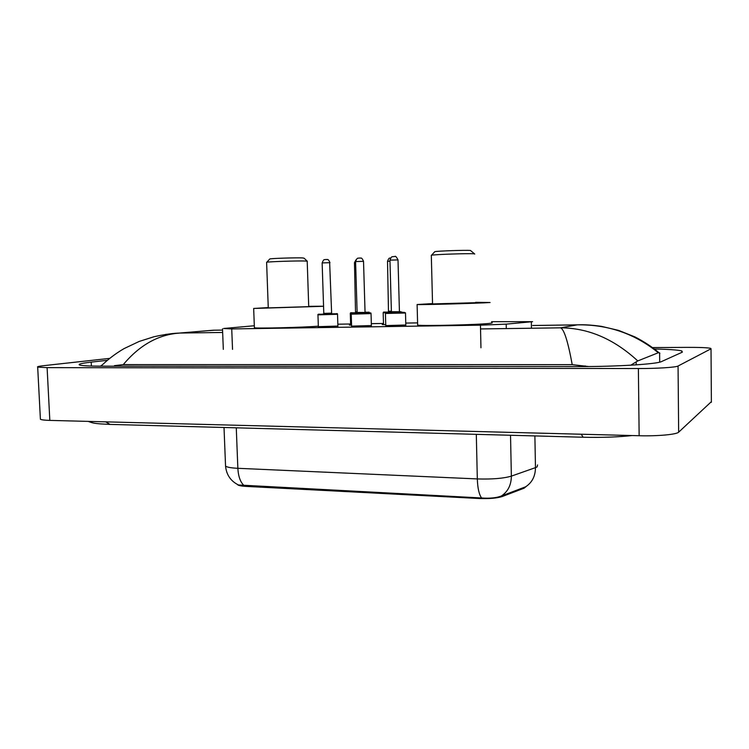 <?xml version="1.0" encoding="UTF-8"?>
<svg xmlns="http://www.w3.org/2000/svg" width="749" height="749" viewBox="0 0 749 749"><rect width="100%" height="100%" fill="white"/><g stroke="black" fill="none" stroke-linecap="round" stroke-linejoin="round"><path stroke-width="1.12" d="M337.902 326.068L318.353 326.667M371.382 325.543L351.599 326.143M405.818 325.019L385.772 325.59M351.571 325.178L349.371 325.094L350.644 324.832M385.744 324.654L382.215 324.56L383.507 324.289M254.314 325.749L223.623 328.493L231.731 328.933L480.455 325.169L506.193 324.139L532.586 321.667L491.606 321.667M237.424 484.472L237.583 484.697C238.538 485.558 241.328 486.129 245.953 486.391L479.472 498.516C489.387 498.871 496.971 498.207 502.223 496.531L524.094 488.189L525.901 486.728M417.596 322.885L405.761 323.081M383.488 323.446L371.326 323.652M350.626 323.989L337.836 324.195M652.538 347.583L686.908 347.377C699.519 347.33 707.449 347.648 710.698 348.332L711.026 348.8L678.06 366.018C675.991 367.356 656.751 368.592 638.373 368.536L47.103 367.637L37.684 367.104C36.804 366.701 38.892 366.214 43.938 365.643L109.607 358.387M711.372 401.67L678.65 432.182C676.6 434.504 657.444 436.264 639.15 435.731L49.827 420.395C44.547 420.245 41.41 419.852 40.399 419.234L40.362 418.541M107.285 360.316L91.2 362.123C81.66 363.218 77.793 364.173 79.6 364.997C81.847 365.746 89.084 366.139 101.293 366.177L579.426 366.57C616.558 366.673 657.135 364.108 661.592 361.542L682.395 352.124L681.815 350.935C677.939 349.961 668.801 349.315 654.401 348.997M588.677 366.533L572.227 364.66C567.92 341.207 563.997 328.933 560.467 327.837C588.134 327.903 613.899 338.932 637.774 360.924L630.77 365.203M572.227 364.66L123.285 364.604L114.457 365.652L114.485 366.186M100.45 366.177L102.36 364.791M659.85 353.5L659.607 352.845L658.305 352.742C634.834 333.633 607.814 324.345 577.264 324.86L580.85 324.776M637.774 360.924L658.305 352.742M165.651 334.4L179.9 333.052C158.601 334.447 139.726 344.971 123.285 364.604M214.738 330.187L206.218 330.805M225.505 464.904L225.552 466.084C226.413 474.829 230.72 481.12 238.463 484.978L481.579 497.973C489.752 498.572 496.315 497.935 501.287 496.044L526.079 486.625M474.52 253.845L470.428 250.456C465.663 250.026 438.118 250.962 434.832 251.655L434.579 251.926M474.735 254.051L473.799 253.78C468.2 253.331 435.394 254.426 431.574 255.194L431.321 255.484M432.548 303.935L475.634 302.699M475.624 302.343L490.089 302.502C480.746 303.27 421.49 304.909 417.109 304.534L432.538 303.579M491.625 322.66C492.748 322.819 492.383 323.025 490.539 323.268C481.223 324.71 422.043 326.18 417.652 325.103L417.642 324.673M307.184 261.129L304.057 258.162L302.221 257.899C295.78 257.628 272.308 258.368 269.855 258.92L269.668 259.126M307.343 261.289L305.199 261.017C297.615 260.736 269.659 261.616 266.813 262.216L266.616 262.44M268.273 307.895L308.728 306.659L307.202 261.326M323.559 306.285L253.668 308.466L268.264 307.577M308.719 306.341L323.559 306.219M318.334 326.161C302.568 327.463 257.366 328.586 254.388 327.772L254.379 327.444M531.453 328.231L531.331 321.808M524.094 488.189L524.075 487.356M479.472 498.516L479.454 497.832M502.223 496.531L502.204 495.669M245.953 486.391L245.934 485.764M506.287 328.577L506.193 324.139M480.961 347.798L480.455 325.169M232.536 349.39L231.731 328.933M105.684 421.846L110.028 424.402L582.909 437.229M581.233 434.223L583.125 437.238C601.381 437.659 617.766 437.098 632.278 435.543M480.54 328.933L560.467 327.837L577.264 324.86L532.651 325.515M222.65 332.462L179.9 333.052L213.568 330.215L222.556 330.084L213.268 330.215M47.103 367.637L49.827 420.395M638.373 368.536L639.15 435.731M678.06 366.018L678.65 432.182M711.026 348.8L711.381 402.297M91.387 366.046L91.2 362.123M636.201 364.857L636.173 362.273M585.184 366.561L585.175 365.924M659.7 362.151L659.607 352.845M244.249 485.708C240.466 482.468 238.341 476.664 237.854 468.303L477.319 478.929C492.224 479.369 503.571 478.442 511.361 476.13L535.469 467.638L537.108 466.899L537.557 464.932M525.526 486.859C532.043 482.665 535.357 476.261 535.469 467.638L534.88 435.927M476.308 434.336L477.319 478.929C477.637 488.133 479.06 494.49 481.579 497.973M224.017 427.492L225.552 466.084C226.938 467.226 231.038 467.966 237.854 468.303L236.272 427.829M510.528 435.263L511.361 476.13C511.267 485.062 507.906 491.7 501.287 496.044M386.166 312.764L383.179 312.67M388.75 311.724L399.432 311.724L398 259.894L389.948 260.137M402.269 312.202L399.423 311.444M389.976 261.167L387.523 261.354M388.937 311.209L391.381 311.219M390.641 257.946C390.117 258.574 389.255 256.533 387.523 261.326L388.488 311.912L391.399 311.893L388.581 311.856M352.189 313.457L350.298 313.354M355.794 312.427L365.053 312.445L363.527 261.335L355.578 261.57M368.854 312.904L369.369 312.792C369.341 312.118 368.911 311.949 368.087 312.286L365.044 312.164M355.606 262.599L354.474 262.721M355.981 311.912L357.114 311.949M355.981 259.856L354.474 262.684L355.532 312.605L357.133 312.605L355.625 312.548M391.221 312.483L404.263 312.352L405.49 312.885L404.909 313.016L385.435 313.466M385.782 325.862L385.426 313.541C384.958 312.857 385.969 312.633 388.459 312.867L399.694 312.23M400.013 312.37L391.044 312.623M391.409 311.959L391.409 311.987C381.559 312.399 384.05 311.5 383.179 312.736L383.516 324.635M393.244 256.598L394.508 256.551M351.609 326.405L351.234 314.243C350.813 313.569 351.768 313.344 354.108 313.578L369.716 313.063C370.605 312.726 371.045 312.895 371.036 313.588L351.244 314.177M356.955 313.194L365.315 312.951M365.634 313.082L356.777 313.335M357.133 312.679L357.133 312.707C349.418 313.054 350.925 312.221 350.298 313.419L350.654 325.169M358.837 258.087L360.063 258.031M323.605 313.897L336.076 313.765C337.106 313.419 337.584 313.588 337.527 314.271L317.969 314.861M318.362 326.92L317.96 314.926C317.576 314.262 318.484 314.046 320.694 314.271L331.882 313.644M332.191 313.775L323.428 314.028M323.793 313.382L331.62 313.138L329.654 262.684L322.145 262.927L323.793 313.41L323.334 314.093L331.882 313.85L331.62 313.166M325.366 259.529L326.555 259.482M223.324 349.38L222.509 328.83M88.288 421.397C93.513 423.485 96.022 423.765 110.028 424.402M37.684 367.104L40.399 419.234M681.824 352.386L681.815 350.935M577.488 324.841L532.651 325.506M179.404 333.062L213.25 330.215M179.348 333.071L175.538 333.286C169.667 333.745 162.533 334.878 154.135 336.694L139.239 341.422L124.062 348.603C115.627 353.519 107.922 359.37 100.965 366.177M577.507 324.841L580.072 324.785C585.905 324.645 593.049 325.178 601.522 326.367L618.627 330.403L635.105 336.984C644.337 341.797 652.257 347.012 658.858 352.629M399.432 311.753L399.826 312.436L390.941 312.689L391.409 311.987L389.948 260.1C391.886 255.137 392.579 257.235 393.216 256.589L394.845 256.551C395.332 255.699 396.39 256.795 398 259.856M405.49 312.96L405.827 325.281M365.053 312.464L365.39 313.157L356.674 313.4L357.133 312.707L355.578 261.532C357.479 256.635 358.162 258.714 358.799 258.068L360.372 258.04C360.522 258.808 361.261 256.149 363.527 261.298M371.036 313.653L371.392 325.806M329.991 262.702C327.762 257.619 326.995 260.231 326.845 259.482L325.309 259.519C324.692 260.146 324.008 258.105 322.145 262.927M337.527 314.337L337.902 326.321M417.109 304.534L417.652 325.103M431.312 255.24L432.548 304.038M434.832 251.655L431.574 255.194M253.668 308.466L254.388 327.772M266.607 262.253L268.273 307.979M269.855 258.92L266.813 262.216"/></g></svg>
